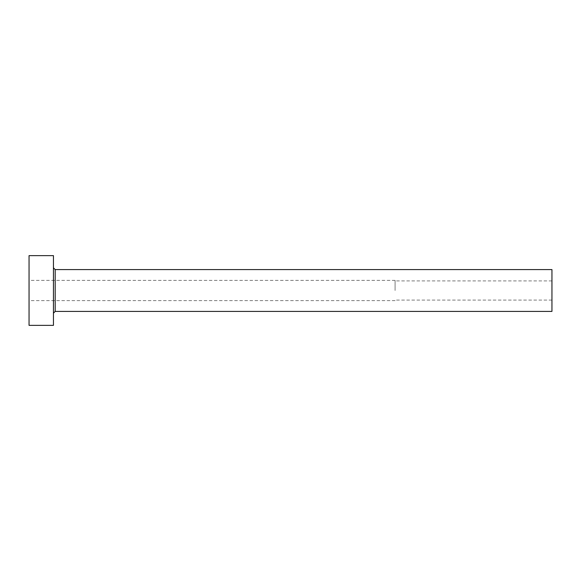 <?xml version="1.0" encoding="UTF-8"?>
<svg xmlns="http://www.w3.org/2000/svg" width="581" height="581" viewBox="0 0 581 581"><rect width="100%" height="100%" fill="white"/><g stroke="black" fill="none" stroke-linecap="round" stroke-linejoin="round"><path stroke-width="0.44" stroke-dasharray="2.9 2.18" d="M395.08 290.5L395.08 280.391L395.08 290.5M551.95 311.416L551.95 269.584M29.05 325.36L29.05 255.64M53.452 325.36L53.452 255.64M53.452 290.5L53.452 313.159L53.452 290.5M29.05 290.5L29.05 300.609L29.05 290.5M551.95 290.5L551.95 300.086L551.95 290.5M55.195 311.416L55.195 269.584M551.95 280.913L395.08 280.913M395.08 280.391L29.05 280.391M395.08 300.609L29.05 300.609M551.95 300.086L395.08 300.086"/><path stroke-width="0.87" d="M55.195 311.416L55.195 269.584L551.95 269.584L551.95 311.416L55.195 311.416L53.452 313.159M53.452 290.5L53.452 325.36L29.05 325.36L29.05 255.64L53.452 255.64L53.452 290.5M55.195 269.584L53.452 267.841"/></g></svg>
